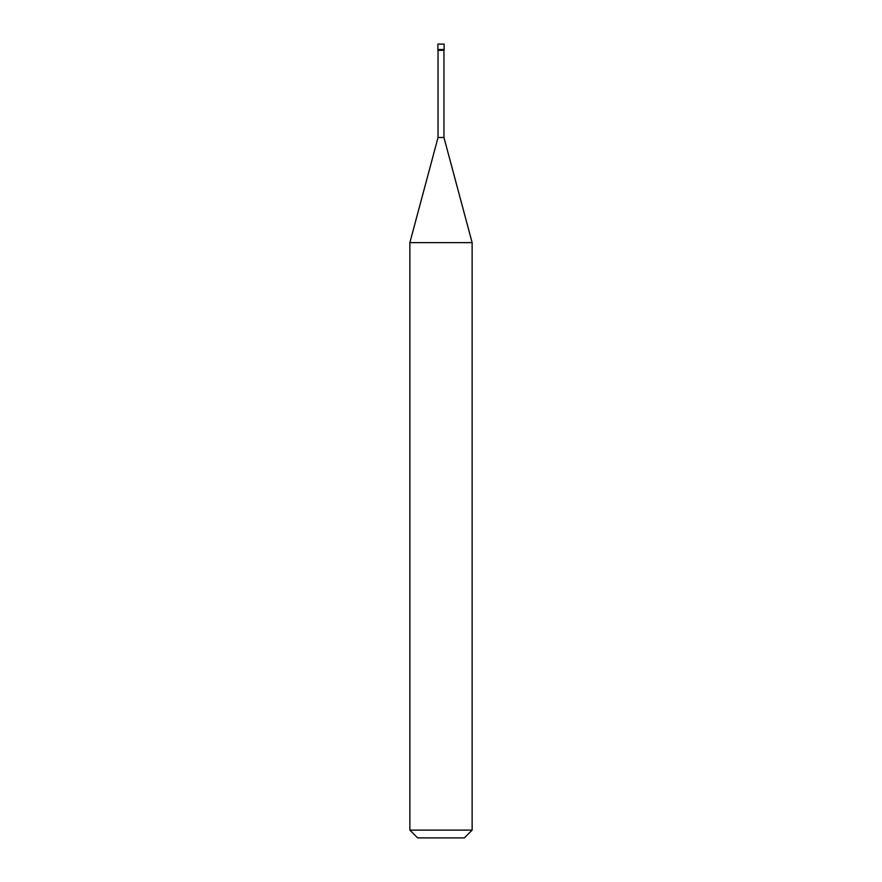 <?xml version="1.0" encoding="UTF-8"?>
<svg xmlns="http://www.w3.org/2000/svg" width="882" height="882" viewBox="0 0 882 882"><rect width="100%" height="100%" fill="white"/><g stroke="black" fill="none" stroke-linecap="round" stroke-linejoin="round"><path stroke-width="1.32" d="M437.891 49.546L444.109 49.546L444.109 44.1L437.891 44.1L437.891 49.546L437.891 44.1L444.109 44.1L444.109 49.546L437.891 49.546L437.891 50.329L437.891 49.546L444.109 49.546L437.891 49.546M417.649 837.9L464.351 837.9L472.135 830.116L472.135 242.627L443.955 137.493L443.955 50.329L443.955 137.493L438.045 137.493L409.865 242.627L409.865 830.116L417.649 837.9L409.865 830.116L409.865 242.627L438.045 137.493L438.045 50.329L438.045 137.493L443.955 137.493L472.135 242.627L409.865 242.627L472.135 242.627L472.135 830.116L409.865 830.116L472.135 830.116L464.351 837.9L417.649 837.9M444.109 50.329L444.109 49.546L444.109 50.329L437.891 50.329L444.109 50.329"/></g></svg>
